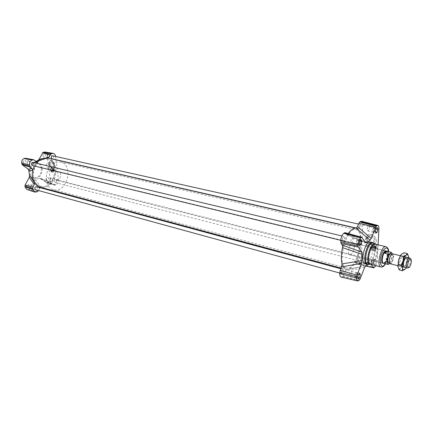 <?xml version="1.0" encoding="UTF-8"?>
<svg xmlns="http://www.w3.org/2000/svg" width="433" height="433" viewBox="0 0 433 433"><rect width="100%" height="100%" fill="white"/><g stroke="black" fill="none" stroke-linecap="round" stroke-linejoin="round"><path stroke-width="0.32" stroke-dasharray="2.17 1.62" d="M374.778 245.533L374.648 248.125C373.592 247.427 373.376 246.648 373.993 245.792L375.324 245.663C376.38 246.355 376.596 247.135 375.985 247.995L375.195 248.255L375.324 245.663M373.592 249.267C372.331 248.65 372.023 247.844 372.667 246.837C374.518 246.545 375.184 247.281 374.664 249.045L373.592 249.267M375.195 248.255L374.648 248.125M374.567 245.7L374.437 248.293M374.978 248.423L375.108 245.83M376.006 247.026L375.676 250.144C374.074 251.097 372.624 250.664 371.33 248.856L371.676 245.722C373.273 244.791 374.713 245.224 376.006 247.026L375.622 247.33L375.471 250.269L375.855 249.96M371.33 248.856L370.94 249.164L371.081 246.236L371.471 245.933M370.572 249.451C371.85 251.281 373.278 251.73 374.854 250.799C377.273 248.867 373.159 244.19 370.919 246.317L370.199 247.871L370.572 249.451M375.622 247.33L375.471 250.269M370.94 249.164L371.081 246.236M54.152 170.526L53.8 168.643L54.157 170.683L54.185 168.686L54.417 170.591M52.669 171.149L52.182 169.211C53.167 169.579 53.411 170.223 52.913 171.143L52.669 171.149M53.914 168.621L54.185 168.686M53.654 168.713L53.887 170.618M54.157 170.683L53.925 168.778M53.535 169.373L53.806 171.528L53.281 172.101L51.559 170.981L51.289 168.832L51.819 168.248L53.535 169.373L53.064 169.536L53.335 171.695L53.806 171.528M51.559 170.981L51.089 171.149L50.818 168.994L51.289 168.832M50.547 171.338L52.339 172.437L52.988 170.824C52.604 169.243 51.89 168.502 50.834 168.594C50.055 169.087 49.963 170.001 50.547 171.338M53.064 169.536L53.335 171.695M51.089 171.149L50.818 168.994M33.108 162.435C34.429 163.836 34.185 164.87 32.378 165.53M342.481 239.433L343.017 240.856C344.56 239.676 344.917 238.215 344.078 236.472C343.234 236.629 342.698 237.614 342.481 239.433M54.282 181.497C54.32 180.22 54.834 179.581 55.83 179.581C57.021 180.934 56.766 181.925 55.072 182.547L54.282 181.497M357.875 259.34L358.329 260.639C359.742 259.524 360.094 258.144 359.374 256.493C358.594 256.65 358.096 257.597 357.875 259.34M36.442 186.715C37.671 188.133 37.39 189.14 35.598 189.746M341.421 272.314L341.902 273.624C343.423 272.503 343.797 271.074 343.033 269.342C342.189 269.499 341.648 270.49 341.421 272.314M52.837 155.82C54.109 157.168 53.887 158.175 52.177 158.857M359.195 227.401L359.693 228.803C361.133 227.639 361.463 226.226 360.678 224.565C359.904 224.722 359.406 225.663 359.195 227.401M47.576 157.953C56.945 159.604 58.866 176.388 50.769 183.868C47.825 186.715 44.626 187.9 41.167 187.424L40.339 187.245M341.994 263.881C342.828 267.042 344.181 268.888 346.048 269.418L347.704 269.472C350.08 268.974 352.435 266.852 354.768 263.118C362.221 251.681 363.314 229.214 356.229 228.218L356.175 228.207M348.278 233.56L347.921 234.107C345.561 237.847 343.764 242.356 342.519 247.627M34.25 165.985L36.004 163.122M40.745 186.26C54.217 190.228 61.188 161.547 47.376 158.987C34.223 155.193 27.225 183.495 40.642 186.233L40.745 186.26M346.519 268.011L346.438 267.989C336.17 266.484 346.113 226.27 355.91 229.669C366.307 231.249 356.532 271.15 346.519 268.011M361.468 221.209C362.361 221.539 362.784 222.751 362.735 224.851L361.366 256.585C361.084 259.713 360.18 262.035 358.643 263.551L357.485 264.249L356.083 262.625L369.652 262.75L367.796 264.514M344.977 232.656L346.519 234.524L365.733 242.713M364.608 267.448L345.258 271.21L343.017 276.043L341.025 277.028M378.069 244.84L377.23 260.888L375.947 265.662M354.254 246.734C354.297 244.51 353.837 243.232 352.863 242.891C349.783 241.831 346.681 254.388 349.907 254.864C352.181 254.431 353.631 251.719 354.254 246.734M364.949 241.619L347.921 234.107L346.806 234.762L346.519 234.524M345.258 271.21L346.568 269.532L365.853 265.738M368.905 263.242L354.768 263.118L355.688 262.398L356.083 262.625M374.247 265.223L373.793 263.729L374.529 261.007L375.768 259.984L376.277 261.678L375.546 264.384L374.469 265.277M371.119 264.417L370.058 262.988M370.556 242.02C372.256 242.621 373.04 244.959 372.916 249.029C372.548 253.895 371.227 258.057 368.948 261.505C367.595 263.356 366.329 264.157 365.143 263.908M352.863 242.891L385.982 250.913C386.885 251.243 387.291 252.547 387.199 254.821C386.501 259.946 385.078 262.755 382.929 263.259L349.907 254.864M26.543 186.531L27.458 187.711C29.471 187.051 29.78 185.925 28.389 184.344C27.192 184.328 26.575 185.059 26.543 186.531M42.997 155.94L43.966 157.184C45.887 156.432 46.136 155.312 44.702 153.812C43.592 153.823 43.024 154.532 42.997 155.94M46.039 179.473L46.926 180.642C48.832 179.955 49.118 178.856 47.771 177.346C46.65 177.341 46.077 178.05 46.039 179.473M23.171 162.483L24.167 163.739C26.202 163.014 26.473 161.866 24.984 160.297C23.799 160.297 23.193 161.022 23.171 162.483M42.255 168.567C41.768 165.595 40.334 163.766 37.958 163.062C30.51 160.887 26.602 176.696 34.212 178.223C39.43 178.272 42.109 175.056 42.255 168.567M25.385 158.24L31.631 162.83L35.961 161.325M36.578 161.59L32.865 163.03L31.631 162.83M33.179 162.868L47.478 157.931M46.537 157.78L38.31 160.594L36.924 161.612M38.31 160.594L38.602 160.058M44.967 152.021C46.125 152.286 46.829 153.147 47.067 154.597L50.039 178.023C50.131 180.074 49.378 181.492 47.776 182.288L46.234 182.488L40.659 178.369L52.182 183.56L50.769 183.868L39.149 178.364L40.659 178.369M39.149 178.364L35.446 179.69L40.956 187.408M40.182 187.722L39.576 188.463L34.061 180.734L35.446 179.69M34.061 180.734L29.915 188.463L28.399 189.394L26.841 189.443M56.009 159.874L58.471 179.949C58.563 182.277 57.713 183.89 55.917 184.799L54.434 185.124L52.42 183.7M39.576 188.463L38.472 190.531M55.592 156.437L55.992 159.723M48.15 168.448L48.756 168.426C50.656 167.869 48.761 162.781 46.937 163.571C45.66 165.26 46.066 166.884 48.15 168.448M49.281 163.999C49.73 166.304 50.785 167.75 52.447 168.329L53.421 168.28C56.485 167.371 53.503 159.593 50.564 160.849C49.557 161.298 49.135 162.348 49.281 163.999M52.29 168.388L53.227 168.345C56.16 167.484 53.259 159.674 50.445 160.887C47.982 161.558 49.557 167.917 52.29 168.388M367.493 245.506L370.128 244.964C373.241 242.545 368.11 236.694 365.214 239.346C363.541 241.885 364.305 243.936 367.493 245.506M365.939 238.269C366.101 241.435 367.725 243.568 370.805 244.667L374.816 243.871C379.508 240.201 371.779 231.173 367.406 235.173L365.939 238.269M370.675 244.769L374.751 243.92C379.519 240.191 371.655 231.265 367.211 235.319C364.618 239.216 365.777 242.366 370.675 244.769M41.362 168.35C41.216 174.829 38.537 178.044 33.319 177.995C25.709 176.464 29.612 160.675 37.065 162.851C39.441 163.55 40.875 165.384 41.362 168.35M357.463 244.374L356.781 244.889L356.581 241.619L357.653 239.682L358.156 239.536L358.621 240.099L358.529 242.442L357.463 244.374L356.949 244.526L356.191 243.054L356.971 240.191L358.335 239.173L358.914 241.013L358.14 243.866L357.463 244.374M359.628 245.581L356.781 244.889M359.163 244.109L358.14 243.866M371.422 261.667L371.79 260.309L372.894 259.643L373.295 260.141L373.181 262.333L372.196 264.195L371.709 264.357L371.314 263.87L371.422 261.667L372.418 259.8L373.035 259.291L373.549 260.985L372.818 263.686L371.574 264.709L371.059 263.026L371.422 261.667M374.529 261.007L371.79 260.309M373.793 263.729L371.059 263.026M373.008 229.344L373.381 227.964L374.015 227.493L374.458 227.363L374.908 227.931L374.794 230.204L373.793 232.05L373.338 232.185L372.9 231.628L373.008 229.344L374.648 227.022L375.162 228.83L374.421 231.574L373.159 232.526L372.634 230.724L373.008 229.344M376.174 228.592L373.381 227.964M375.427 231.357L372.634 230.724M357.16 275.523L356.781 276.92L356.115 277.472L355.563 277.656L355.152 277.174L355.244 274.906L356.299 272.952L356.841 272.774L357.252 273.261L357.16 275.523L355.444 278.024L354.865 276.319L355.628 273.499L356.965 272.406L357.539 274.121L357.16 275.523M357.69 277.169L356.781 276.92M358.394 274.349L357.539 274.121M359.044 243.741L356.191 243.054M359.731 241.213L358.914 241.013M359.823 240.867L356.971 240.191M361.182 239.85L358.335 239.173M374.307 265.418L371.574 264.709M375.768 259.984L373.035 259.291M375.546 264.384L372.818 263.686M376.277 261.678L373.549 260.985M375.941 233.165L373.159 232.526M377.435 227.644L374.648 227.022M375.563 231.834L374.421 231.574M376.055 229.03L375.162 228.83M358.232 278.792L355.444 278.024M359.758 273.153L356.965 272.406M357.658 277.082L354.865 276.319M358.421 274.251L355.628 273.499M350.719 241.549C350.974 239.492 351.569 238.372 352.505 238.188L352.982 238.751C353.16 241.1 352.603 242.572 351.304 243.157L350.719 241.549M365.793 261.494C366.053 259.529 366.61 258.452 367.471 258.268L367.877 258.766C368.012 260.985 367.487 262.387 366.291 262.961L365.793 261.494M367.271 229.344C367.52 227.385 368.072 226.313 368.927 226.129L369.381 226.697C369.533 228.949 369.008 230.361 367.812 230.93L367.271 229.344M349.496 274.657C349.767 272.59 350.367 271.464 351.304 271.285L351.72 271.772C351.888 274.089 351.325 275.54 350.026 276.135L349.496 274.657M27.23 163.463C27.252 161.996 27.858 161.26 29.043 161.265C30.532 162.835 30.256 163.988 28.226 164.724L27.23 163.463M50.066 180.507C50.104 179.078 50.683 178.364 51.803 178.364C53.145 179.879 52.858 180.989 50.953 181.681L50.066 180.507M47.062 156.86C47.089 155.447 47.657 154.733 48.767 154.716C50.196 156.221 49.952 157.352 48.025 158.105L47.062 156.86M30.57 187.63C30.608 186.147 31.225 185.416 32.421 185.432C33.806 187.018 33.493 188.144 31.479 188.815L30.57 187.63M370.48 243.189L373.105 242.648C374.74 240.104 373.971 238.074 370.8 236.542L368.223 237.067C366.551 239.595 367.303 241.636 370.48 243.189M371.108 235.747C376.185 236.889 375.779 244.807 370.735 243.552C365.717 242.399 366.069 234.551 371.108 235.747M51.781 167.181L52.382 167.16C53.66 165.466 53.254 163.847 51.17 162.299L50.58 162.326L49.79 163.571L50.964 166.716L51.781 167.181M51.462 161.753C54.677 162.499 54.314 169.796 51.218 166.938L49.838 163.246L51.462 161.753M372.721 249.652L374.063 249.522C374.583 247.752 373.917 247.016 372.066 247.308C371.444 248.169 371.666 248.948 372.721 249.652M372.542 249.798L371.536 248.217L371.893 247.443C373.717 247.173 374.372 247.92 373.858 249.684L372.542 249.798M51.798 171.36L52.177 171.403C52.68 170.483 52.431 169.839 51.446 169.471L51.798 171.36M51.559 171.441L50.883 170.364L51.208 169.557C52.236 169.909 52.485 170.553 51.96 171.479L51.559 171.441M407.415 268.011C409.401 267.572 411.41 259.497 409.862 258.165M390.209 263.789L391.188 263.432C393.364 261.738 394.555 254.052 392.666 253.846M391.107 254.88L392.368 254.171C394.577 254.474 392.201 264.108 390.095 263.361L389.305 262.144M386.582 261.424L384.228 263.453L386.582 261.424L390.669 262.452L389.662 263.329M386.431 251.151L386.858 251.384C388.953 252.937 386.507 262.831 383.925 263.242L383.443 263.259M392.303 253.857C392.688 256.585 392.146 259.454 390.669 262.452M390.907 253.814C393.126 254.122 390.75 263.74 388.639 262.993M386.858 251.384L386.691 251.216C388.823 252.802 386.328 262.891 383.698 263.313L383.925 263.242M56.788 171.684L58.374 171.576C62.644 172.394 60.398 181.497 56.23 180.236C52.886 179.635 53.329 172.735 56.788 171.684M55.581 162.315L60.447 161.98C74.287 164.545 67.039 193.849 53.595 189.697C42.954 187.706 44.475 165.503 55.581 162.315M42.504 159.295L47.376 158.987C61.253 161.569 54.13 190.39 40.642 186.233C29.969 184.22 31.393 162.386 42.504 159.295M403.578 259.805L403.231 257.207L402.777 256.839C401.315 257.197 400.309 259.221 399.746 262.923C399.643 264.644 399.908 265.629 400.547 265.867L401.12 265.754C402.387 264.693 403.204 262.712 403.578 259.805M403.22 259.443C402.804 262.744 401.873 265.001 400.428 266.203C396.709 268.254 400.493 252.959 402.831 256.482L403.22 259.443M402.896 263.708L403.28 266.371L403.68 266.658C405.656 267.372 408 257.884 405.916 257.603L405.429 257.678C404.135 258.669 403.291 260.677 402.896 263.708M400.898 254.821L401.613 254.09C402.814 253.229 403.637 253.678 404.081 255.443L403.518 262.49C402.706 265.25 401.7 267.177 400.493 268.265C399.296 269.174 398.463 268.758 397.992 267.02M397.987 267.009L397.916 266.663M407.15 257.375C408.747 258.739 406.706 266.977 404.655 267.442M408.546 256.525L407.956 263.594L408.703 257.749M406.208 267.832L407.956 263.594L405.537 268.79M399.307 269.965L400.493 268.265L402.982 266.912L403.518 262.49L405.364 258.398L404.081 255.443L404.119 252.785M405.364 258.398L408.487 259.161M402.982 266.912L406.1 267.702M362.735 224.851L378.907 228.727M345.28 232.873L361.923 237.403M342.303 276.617L358.8 280.606M343.017 276.043L359.498 280.016M343.867 274.733L360.132 279.014M357.225 264.076L365.528 265.932M357.977 264.087L374.155 267.746M358.643 263.551L374.805 267.199M361.366 256.585L377.23 260.888M372.429 242.464C374.117 243.065 374.902 245.403 374.767 249.478C374.529 256.682 370.02 265.434 367.005 264.39M373.841 243.102C375.075 244.131 375.627 246.339 375.498 249.727C374.54 257.797 372.218 262.717 368.532 264.487M375.416 244.18C376.586 245.132 377.105 247.205 376.981 250.404C376.071 258.008 373.885 262.631 370.437 264.271M375.611 244.255C377.138 244.802 377.841 246.934 377.711 250.653C377.484 257.234 373.381 265.24 370.659 264.298M385.96 246.723C387.454 247.259 388.125 249.403 387.973 253.153C387.697 259.789 383.622 267.886 380.959 266.955M388.488 251.649L388.498 253.743C388.19 257.543 387.189 260.888 385.484 263.773M55.576 156.308L47.067 154.597M34.137 159.939L25.753 158.402M36.54 192.046L28.399 189.394M37.379 191.732L29.238 189.091M38.288 190.883L29.915 188.463M55.121 185.097L46.975 182.585M54.13 184.967L46.234 182.488M55.917 184.799L47.776 182.288M58.471 179.949L50.039 178.023M374.664 249.045L375.985 247.995M372.667 246.837L373.993 245.792M374.854 250.799L375.676 250.144M370.919 246.317L371.676 245.722M52.913 171.143L54.531 170.564M52.182 169.211L53.8 168.643M52.339 172.437L53.281 172.101M50.834 168.594L51.819 168.248M340.793 240.32L343.017 240.856M341.853 235.942L344.078 236.472M55.072 182.547L358.329 260.639M55.83 179.581L359.374 256.493M339.764 273.039L341.902 273.624M340.841 268.747L343.033 269.342M356.565 228.094L359.693 228.803M358.551 224.088L360.678 224.565M341.101 268.087L346.048 269.418M53.595 189.697L346.438 267.989M60.447 161.98L355.91 229.669M365.441 266.019L357.485 264.249M385.592 263.805C387.659 259.486 388.655 256.082 388.585 253.597L388.596 251.676M34.223 162.256L36.009 161.363M40.745 158.981L41.146 158.781M46.461 182.602L54.434 185.124M37.958 163.062L37.065 162.851M34.212 178.223L33.319 177.995M358.156 239.536L352.505 238.188M356.949 244.526L351.304 243.157M372.894 259.643L367.471 258.268M371.709 264.357L366.291 262.961M374.458 227.363L368.927 226.129M373.338 232.185L367.812 230.93M356.841 272.774L351.304 271.285M355.563 277.656L350.026 276.135M29.043 161.265L24.984 160.297M28.226 164.724L24.167 163.739M51.803 178.364L47.771 177.346M50.953 181.681L46.926 180.642M48.767 154.716L44.702 153.812M48.025 158.105L43.966 157.184M32.421 185.432L28.389 184.344M31.479 188.815L27.458 187.711M368.223 237.067L365.214 239.346M373.105 242.648L370.128 244.964M50.58 162.326L46.937 163.571M52.382 167.16L48.756 168.426M49.79 163.571L49.838 163.246M355.688 262.398L369.652 262.75M361.723 266.593L347.704 269.472M346.568 269.532L361.755 266.587M346.811 234.756L365.972 242.929M52.182 183.56L40.41 178.223M37.081 161.558L32.865 163.024M47.976 157.91L37.287 161.547M406.365 257.18L400.287 255.703M403.87 267.242L397.808 265.71M389.321 262.219L389.381 262.555M391.151 254.826L391.356 254.555M392.368 254.171L391.892 254.052M390.095 263.361L389.613 263.242M385.982 250.913L58.374 171.576M383.2 263.329L56.23 180.236M403.231 257.207L402.831 256.482M401.12 265.754L400.428 266.203M400.547 265.867L403.68 266.658M402.777 256.839L405.916 257.603M403.28 266.371L403.789 267.139M405.429 257.678L406.235 257.234"/><path stroke-width="0.65" d="M340.793 240.32L32.378 165.53L31.49 164.405C31.512 163.089 32.053 162.435 33.108 162.435L341.853 235.942M339.764 273.039L35.598 189.746L34.792 188.685C34.824 187.359 35.376 186.699 36.442 186.715L340.841 268.747M356.565 228.094L52.177 158.857L51.316 157.742C51.343 156.475 51.852 155.837 52.837 155.82L358.551 224.088M341.101 268.087L40.339 187.245C37.855 186.553 35.847 184.961 34.331 182.477C32.356 179.008 31.815 175.008 32.702 170.472L34.25 165.985M362.015 252.222L342.303 245.078L342.519 247.627C341.123 254.014 340.95 259.432 341.994 263.881L341.599 266.836L361.528 263.453L362.275 254.415L362.015 252.222L358.134 247.032L357.988 244.542C358.259 241.49 359.13 239.27 360.608 237.879L361.707 237.241L365.733 242.713L366.009 242.945L366.919 242.512L370.004 240.147L371.238 238.496L375.655 227.146L376.261 226.21L377.852 225.452C378.621 225.739 378.972 226.832 378.907 228.727L378.069 244.84M356.229 228.218L356.153 228.202C353.674 227.801 351.049 229.587 348.278 233.56M36.004 163.122L37.698 161.206L41.146 158.781L47.478 157.931L356.175 228.207M371.238 238.496L357.539 226.638L358.903 223.195L359.726 221.967L361.468 221.209L377.852 225.452M342.303 245.078L341.036 243.47L340.776 240.661C341.052 237.279 342.032 234.827 343.726 233.311L344.977 232.656L361.707 237.241M367.796 264.514L365.853 265.738L364.608 267.448L360.132 279.014L358.8 280.606L357.69 280.99C356.938 280.736 356.575 279.718 356.619 277.943L356.981 275.134L361.528 263.453M357.69 280.99L341.025 277.028C340.149 276.736 339.721 275.604 339.743 273.634L340.186 270.398L341.599 266.836M375.947 265.662L373.793 267.875L371.119 264.417M357.539 226.638L356.153 228.202L370.004 240.147M359.758 273.153L360.326 274.874L359.563 277.683L358.232 278.792L357.658 277.082L358.421 274.251L359.758 273.153M375.941 233.165L375.427 231.357L376.174 228.592L377.435 227.644L377.944 229.458L377.203 232.207L375.941 233.165M361.755 241.695L360.981 244.553L359.628 245.581L359.044 243.741L359.823 240.867L361.182 239.85L361.755 241.695L359.731 241.213M372.429 242.464C367.097 240.591 361.409 263.6 367.005 264.39L365.143 263.908C359.531 263.112 365.203 240.142 370.556 242.02L373.841 243.102M382.929 263.259C379.909 262.842 383.108 249.89 385.982 250.913L386.685 251.216M38.472 190.531L37.379 191.732L34.792 192.1L32.827 189.41L32.935 187.061L34.239 184.62L34.331 182.477L29.514 175.36L28.887 170.813L32.702 170.472L32.058 168.556L30.218 167.187L29.493 165.076C29.368 162.619 30.272 160.941 32.215 160.048L33.65 159.723L35.961 161.325L37.114 161.552L37.698 161.206L36.578 161.59M32.058 168.556L28.194 169.173L28.887 170.813M28.194 169.173L22.267 164.8L21.688 162.976C21.569 160.811 22.37 159.333 24.096 158.554L25.385 158.24L33.65 159.723M38.602 160.058L43.084 152.373L44.967 152.021L53.227 153.39C54.526 153.693 55.31 154.668 55.576 156.308L55.592 156.437M34.792 192.1L26.841 189.443L25.082 187.061L24.941 186.055L25.125 185.07L29.314 177.286L34.239 184.62M29.514 175.36L29.314 177.286M47.478 157.931L49.053 156.952L50.325 154.57L51.213 153.764L53.227 153.39M40.956 187.408L40.182 187.722M360.981 244.553L359.163 244.109M359.563 277.683L357.69 277.169M360.326 274.874L358.394 274.349M377.203 232.207L375.563 231.834M377.944 229.458L376.055 229.03M361.999 260.704L341.994 263.881M342.519 247.627L362.275 254.415M366.919 242.512L364.949 241.619M409.802 259.286L410.841 259.118C412.265 260.119 410.468 267.383 408.736 267.621C406.863 268.325 407.805 260.893 409.802 259.286M409.862 258.165L408.59 258.301C406.463 259.995 405.196 267.865 407.015 268.038L407.415 268.011M400.287 255.703L392.666 253.846L391.356 254.555C389.727 256.986 389.072 259.654 389.381 262.555L390.209 263.789L397.808 265.71M389.305 262.144C389.056 259.513 389.657 257.088 391.107 254.88M387.134 251.324L384.764 253.305L385.635 251.649L387.134 251.324L391.243 252.32L388.894 254.317C386.756 259.324 386.55 262.712 388.26 264.482L389.662 263.329M384.228 263.453L388.195 264.46M388.894 254.317L384.764 253.305M388.26 264.482L383.443 263.259C381.094 263.01 382.555 253.543 385.262 251.557L386.431 251.151L391.27 252.325L392.303 253.857M389.613 263.242L388.639 262.993C386.885 262.809 388 255.643 390.025 254.128L390.907 253.814L391.892 254.052M383.687 263.318L383.2 263.329C380.807 263.075 382.296 253.413 385.056 251.389L386.252 250.978M397.992 267.02L399.307 269.965L402.446 270.771L402.474 268.162L401.158 265.185L403.047 261.007C402.284 263.87 402.095 266.257 402.474 268.162C402.934 269.9 403.756 270.316 404.947 269.396L406.208 267.832M397.916 266.663L398.544 259.892L400.898 254.821M404.655 267.442L403.789 267.139L403.345 264.108C403.8 260.65 404.763 258.36 406.235 257.234L407.15 257.375M403.588 256.498L406.105 255.172C404.898 256.239 403.875 258.182 403.047 261.007L403.588 256.498L400.428 255.73L398.544 259.892L397.987 267.009M406.105 255.172L407.264 253.538L408.503 256.336C408.048 254.723 407.247 254.333 406.105 255.172M408.546 256.525L408.703 257.749M405.537 268.79L402.446 270.771M407.264 253.538L404.119 252.785L401.613 254.09L400.428 255.73M397.997 264.395L401.158 265.185M360.408 221.485L376.926 225.712M359.726 221.967L376.261 226.21M358.903 223.195L375.655 227.146M344.457 232.792L361.322 237.349M343.726 233.311L360.608 237.879M340.776 240.661L357.988 244.542M340.733 242.079L357.929 245.982M341.036 243.47L358.134 247.032M340.186 270.398L356.981 275.134M339.786 272.265L356.673 276.552M339.743 273.634L356.619 277.943M365.528 265.932L373.609 267.746M368.532 264.487L368.44 264.498C361.755 265.499 368.288 239.07 373.744 243.037L375.416 244.18M370.437 264.271L370.367 264.276C364.131 265.212 370.253 240.434 375.346 244.131L375.611 244.255C370.789 242.556 365.593 263.583 370.659 264.298L367.005 264.39M370.659 264.298L380.959 266.955C376.001 266.273 381.246 245.046 385.96 246.723L375.611 244.255M385.484 263.773C382.074 269.396 378.967 264.357 381.04 256.239C382.994 248.087 388.098 245.089 388.488 251.649M52.036 153.493L43.901 152.107M51.213 153.764L43.084 152.373M50.325 154.57L42.423 152.968M33.076 159.766L24.957 158.272M32.215 160.048L24.096 158.554M29.493 165.076L21.688 162.976M29.639 166.12L21.834 164.01M30.218 167.187L22.267 164.8M32.686 188.393L24.941 186.055M32.935 187.061L25.125 185.07M32.827 189.41L25.082 187.061M49.053 156.952L46.537 157.78M373.793 267.875L365.441 266.019M380.959 266.955C382.339 267.453 383.887 266.403 385.592 263.805M385.96 246.723C387.903 247.795 388.785 249.446 388.596 251.676M36.009 161.363L40.745 158.981M410.841 259.118L409.807 258.106M408.736 267.621L407.35 268.032M409.51 257.949L406.365 257.18M407.015 268.038L403.87 267.242"/></g></svg>
